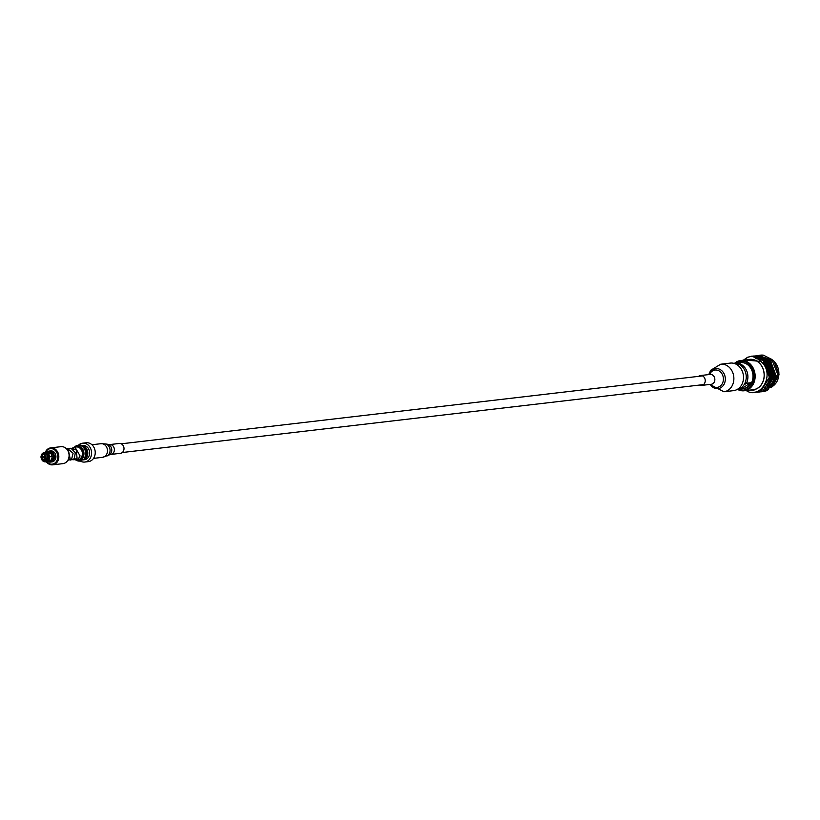 <?xml version="1.0" encoding="UTF-8"?>
<svg xmlns="http://www.w3.org/2000/svg" width="820" height="820" viewBox="0 0 820 820"><rect width="100%" height="100%" fill="white"/><g stroke="black" fill="none" stroke-linecap="round" stroke-linejoin="round"><path stroke-width="1.23" d="M109.654 444.583A4.961 4.131 -96.7 0 1 114.205 448.304A4.961 4.131 -96.7 0 1 111.992 454.085A4.961 4.131 -96.7 0 1 110.802 454.444L120.437 453.316A4.961 4.131 -96.7 0 0 121.616 452.958A4.961 4.131 -96.7 0 0 123.83 447.177A4.961 4.131 -96.7 0 0 119.279 443.466L109.654 444.583L105.606 443.958A6.334 5.279 -96.7 0 1 110.023 449.524A6.334 5.279 -96.7 0 1 107.041 455.981A6.334 5.279 -96.7 0 1 107.01 455.992A6.334 5.279 -96.7 0 1 106.907 456.043M45.53 457.949L45.254 458.534L47.375 458.288M45.254 458.534A1.435 1.199 83.3 0 1 44.065 456.053L45.274 456.463M44.587 455.992L44.065 456.053M44.803 456.299L44.485 455.776A1.435 1.199 83.3 0 1 45.674 458.257L45.428 457.734A0.861 0.717 -96.7 0 0 44.741 456.299M47.427 458.052L45.674 458.257M44.321 456.576A0.861 0.717 -96.7 0 0 45.008 458.001M46.75 452.64L47.734 451.512A5.545 4.623 83.3 0 1 49.118 451.072L50.645 450.897A5.545 4.623 83.3 0 1 55.668 454.803A5.545 4.623 83.3 0 1 53.638 461.291A5.545 4.623 83.3 0 1 51.937 461.916L50.409 462.09A5.545 4.623 83.3 0 1 47.806 461.496L47.375 461.127M48.298 453.788L52.357 452.127A5.545 4.623 83.3 0 1 54.386 456.34L55.329 456.227A5.545 4.623 83.3 0 1 55.34 457.088L54.386 457.201A5.545 4.623 83.3 0 1 52.418 461.25L53.372 461.137A5.545 4.623 83.3 0 1 53.064 461.352A5.545 4.623 83.3 0 1 52.746 461.547L52.593 461.229M47.724 460.758L52.746 461.547M47.355 451.892L46.135 453.05M45.582 452.343A7.81 6.509 83.3 0 1 47.98 449.524A7.81 6.509 83.3 0 1 56.908 452.742A7.81 6.509 83.3 0 1 54.602 463.279A7.81 6.509 83.3 0 1 46.678 461.67M45.264 452.353A8.538 7.114 83.3 0 1 48.072 448.837A8.538 7.114 83.3 0 1 50.696 447.874A8.538 7.114 83.3 0 1 58.425 453.89A8.538 7.114 83.3 0 1 55.309 463.874A8.538 7.114 83.3 0 1 52.685 464.837A8.538 7.114 83.3 0 1 46.361 461.742M50.696 447.874L60.967 446.674A8.538 7.114 83.3 0 1 68.695 452.691A8.538 7.114 83.3 0 1 65.579 462.675A8.538 7.114 83.3 0 1 62.955 463.638L52.685 464.837M74.23 447.679A6.498 5.412 83.3 0 1 81.641 450.364A6.498 5.412 83.3 0 1 79.714 459.128A6.498 5.412 83.3 0 1 75.43 459.538M73.667 447.72A6.929 5.771 83.3 0 1 74.261 447.269A6.929 5.771 83.3 0 1 76.403 446.49A6.929 5.771 83.3 0 1 82.676 451.379A6.929 5.771 83.3 0 1 80.145 459.477A6.929 5.771 83.3 0 1 78.013 460.266A6.929 5.771 83.3 0 1 74.897 459.6M82.799 445.844A7.154 5.955 -96.7 0 1 87.699 451.82A7.154 5.955 -96.7 0 1 84.86 459.138A7.154 5.955 -96.7 0 1 82.656 459.938A7.154 5.955 -96.7 0 1 82.369 459.969L80.083 461.045L78.771 460.174A6.929 5.771 -96.7 0 0 78.966 460.153A6.929 5.771 -96.7 0 0 81.098 459.374A6.929 5.771 -96.7 0 0 82.902 457.468L85.423 458.206A7.954 6.621 83.3 0 0 85.977 449.37A7.954 6.621 83.3 0 0 79.294 445.127L78.085 445.26A7.954 6.621 83.3 0 1 84.778 449.514A7.954 6.621 83.3 0 1 84.224 458.349M78.454 445.219A9.491 7.903 83.3 0 1 79.642 444.266A9.491 7.903 83.3 0 1 82.553 443.2A9.491 7.903 83.3 0 1 91.143 449.883A9.491 7.903 83.3 0 1 87.678 460.973A9.491 7.903 83.3 0 1 84.757 462.049A9.491 7.903 83.3 0 1 80.309 461.024M82.553 443.2L86.213 442.769A9.491 7.903 83.3 0 1 94.792 449.452A9.491 7.903 83.3 0 1 91.338 460.553A9.491 7.903 83.3 0 1 88.416 461.619L84.757 462.049M82.266 445.588L82.83 445.516A7.154 5.955 83.3 0 1 89.298 450.559A7.154 5.955 83.3 0 1 86.694 458.923A7.154 5.955 83.3 0 1 84.491 459.723L82.656 459.938M45.059 453.89L43.624 454.065A3.331 2.778 83.3 0 1 44.321 453.86A3.331 2.778 83.3 0 1 45.756 454.147L46.658 454.044M47.283 453.378L46.381 454.598A3.331 2.778 83.3 0 1 47.468 456.853L49.61 456.791A4.725 3.936 83.3 0 0 47.929 453.296L47.283 453.378A4.725 3.936 83.3 0 1 48.964 456.863M53.474 457.017A3.331 2.778 -96.7 0 0 53.495 456.391M47.478 457.714A3.331 2.778 83.3 0 1 46.422 459.876L43.665 460.204A3.331 2.778 83.3 0 0 45.1 460.481A3.331 2.778 83.3 0 0 45.807 460.286L46.719 461.486L47.437 460.789M46.576 460.194L45.807 460.286M46.935 459.292L43.04 459.743A3.331 2.778 83.3 0 1 41.953 457.488L43.685 457.293M43.819 456.412L41.953 456.627A3.331 2.778 83.3 0 1 42.999 454.464L45.756 454.147L47.304 452.845A4.725 3.936 83.3 0 0 45.131 452.363A4.725 3.936 83.3 0 0 44.803 452.414M83.015 445.977A7.154 5.955 83.3 0 1 86.51 457.273L85.936 457.345M82.379 459.969L81.815 458.81M47.806 461.496L47.437 461.301A5.248 4.377 83.3 0 0 51.188 461.445M47.365 461.414A4.725 3.936 83.3 0 1 46.227 461.762A4.725 3.936 83.3 0 1 45.899 461.783M46.719 461.486A4.725 3.936 83.3 0 1 45.582 461.834A4.725 3.936 83.3 0 1 43.409 461.352L43.665 460.204M43.409 461.352L43.327 460.891A4.141 3.454 83.3 0 0 46.145 461.004M44.618 457.027L41.953 457.488M43.04 459.743L42.783 460.891L43.357 460.83M41.102 457.406L41.266 457.468A4.141 3.454 83.3 0 0 42.701 460.44L42.783 460.891M47.109 451.912L46.75 452.23A5.545 4.623 83.3 0 1 46.76 452.23A5.248 4.377 83.3 0 0 46.463 452.486M43.204 453.132L42.999 454.464M41.953 456.627L41.092 456.545A4.725 3.936 83.3 0 1 42.589 453.306M42.722 453.193L42.65 453.747A4.141 3.454 83.3 0 0 41.266 456.607L41.092 456.545M52.408 452.117L52.675 451.564L51.127 451.984A5.248 4.377 83.3 0 0 47.375 451.83L47.734 451.512M51.127 451.984L47.673 453.327L47.304 452.845M43.624 454.065L43.347 452.783A4.725 3.936 83.3 0 1 44.485 452.435A4.725 3.936 83.3 0 1 46.658 452.917M46.094 453.45A4.141 3.454 83.3 0 0 43.275 453.337L43.347 452.783M54.386 456.34L49.6 456.709M48.81 454.341A4.069 3.393 83.3 0 1 49.692 456.689M80.083 461.045A7.954 6.621 83.3 0 1 79.929 461.065A7.954 6.621 83.3 0 1 75.973 460.071M74.466 447.146A7.954 6.621 83.3 0 1 78.085 445.26M76.885 446.459A6.929 5.771 83.3 0 1 77.367 446.377A6.929 5.771 83.3 0 1 83.107 449.903A6.929 5.771 83.3 0 1 82.912 457.468M52.675 451.564A5.545 4.623 83.3 0 1 53.3 452.015L52.357 452.127M54.386 457.201L55.34 457.088M52.418 461.25L48.339 460.348M49.702 457.55A4.069 3.393 83.3 0 1 49.354 458.985M49.61 457.652A4.725 3.936 83.3 0 1 47.98 461.004L46.422 459.876M698.64 376.349A4.961 4.131 83.3 0 1 700.505 375.539A4.961 4.131 83.3 0 1 704.677 378.184A4.961 4.131 83.3 0 1 704.339 383.698A4.961 4.131 83.3 0 1 701.653 385.4A4.961 4.131 83.3 0 1 699.655 385.051M723.906 391.765A13.868 11.552 83.3 0 0 731.399 386.999A13.868 11.552 83.3 0 0 732.332 371.603A13.868 11.552 83.3 0 0 720.688 364.223L730.312 363.096A13.868 11.552 83.3 0 1 741.967 370.476A13.868 11.552 83.3 0 1 741.034 385.871A13.868 11.552 83.3 0 1 733.531 390.638L723.906 391.765L709.894 384.436M738.287 389.244A14.493 12.074 -96.7 0 0 748.178 388.454A14.493 12.074 -96.7 0 0 752.473 368.877A14.493 12.074 -96.7 0 0 735.889 362.922A14.493 12.074 -96.7 0 0 735.243 363.373M734.495 363.373A15.231 12.679 83.3 0 1 735.981 362.225A15.231 12.679 83.3 0 1 740.665 360.513A15.231 12.679 83.3 0 1 750.105 363.916A15.231 12.679 83.3 0 1 748.885 389.049A15.231 12.679 83.3 0 1 744.201 390.761A15.231 12.679 83.3 0 1 737.539 389.408M740.111 362.696A13.14 10.937 83.3 0 1 740.511 362.635A13.14 10.937 83.3 0 1 752.391 371.89A13.14 10.937 83.3 0 1 747.604 387.255A13.14 10.937 83.3 0 1 743.555 388.731A13.14 10.937 83.3 0 1 743.156 388.772M746.794 387.347A13.14 10.937 83.3 0 1 742.756 388.823A13.14 10.937 83.3 0 1 741.372 388.885L750.761 382.755A13.14 10.937 83.3 0 1 746.794 387.347M738.164 389.254L741.372 388.885M737.129 389.479A13.14 10.937 -96.7 0 0 740.849 388.044A13.14 10.937 -96.7 0 0 745.698 372.874A13.14 10.937 -96.7 0 0 734.084 363.393M748.65 390.248L753.426 390.074A15.611 13.007 -96.7 0 0 755.374 389.654M743.853 388.454C758.233 403.481 777.022 374.894 760.878 361.415L745.083 360M748.24 359.631A15.324 12.761 83.3 0 1 759.146 362.788A15.324 12.761 83.3 0 1 763.625 379.865A15.324 12.761 83.3 0 1 751.776 389.879M750.515 390.023A15.611 13.007 -96.7 0 0 753.406 390.074L753.457 390.074M771.487 387.634L777.637 374.063L771.774 359.406L763.389 355.162L759.422 355.327M763.389 355.162A18.245 15.201 -96.7 0 0 760.458 355.162A18.245 15.201 -96.7 0 0 759.463 355.316M759.33 355.347A18.245 15.201 -96.7 0 0 758.377 355.583M763.645 391.529L767.52 390.453L776.335 376.452L770.021 359.437L758.305 355.419M762.528 391.622L767.243 390.484L776.058 376.482L769.744 359.467L757.188 355.583M761.421 391.786L765.296 390.72L774.111 376.708L767.797 359.703L756.071 355.675M760.304 391.878L765.019 390.75L773.834 376.739L767.52 359.734L754.964 355.839M759.197 392.052L763.061 390.976L771.876 376.964L765.572 359.959L753.846 355.941M758.069 392.144L762.784 391.007L771.599 377.005L765.285 359.99L752.729 356.106M756.962 392.308L760.837 391.232L769.652 377.231L763.338 360.216L751.755 356.177L747.84 357.264L743.586 360.175M753.99 392.319L760.56 391.273L769.375 377.261L763.061 360.257L751.479 356.218L747.563 357.294L743.309 360.205M770.646 360.041A15.611 13.007 83.3 0 1 771.886 361.097M744.201 390.761L753.201 389.715A15.231 12.679 -96.7 0 0 763.748 379.024A15.231 12.679 -96.7 0 0 759.105 362.86A15.231 12.679 -96.7 0 0 749.664 359.467L740.665 360.513M764.66 361.579A13.14 10.937 83.3 0 1 767.182 363.404A13.14 10.937 83.3 0 1 768.125 383.401M763.358 360.534L755.579 358.391L762.692 359.918M763.635 360.492L765.357 361.856L770.81 376.401L766.864 385.81M755.886 358.494L760.365 358.227M756.522 358.33L760.222 358.135M760.652 358.196L764.916 359.662M765.859 360.236L767.581 361.599L773.034 376.144L769.088 385.543M756.614 358.76L757.526 358.412M757.659 358.371L759.576 357.92M758.756 358.073L759.791 357.889M768.094 359.98L769.816 361.333L775.269 375.888L771.312 385.287M770.574 386.005L766.997 388.188M766.618 388.321L764.599 388.762M764.466 361.353L770.533 376.441L767.418 384.857M760.827 358.299L765.583 360.267M766.69 361.087L772.758 376.175L769.642 384.601M756.511 358.719L757.383 358.401M757.516 358.35L758.469 358.104M768.914 360.831L774.992 375.919L771.876 384.334M771.036 385.318L767.12 388.065M766.72 388.219L764.424 388.782M759.638 360.421A13.14 10.937 83.3 0 1 760.55 360.421M738.348 362.993A13.14 10.937 83.3 0 1 739.701 362.737A13.14 10.937 83.3 0 1 741.095 362.676L736.79 363.178A13.14 10.937 83.3 0 1 746.384 370.117A13.14 10.937 83.3 0 1 746.456 383.268L744.006 384.867M750.761 382.755L746.456 383.268M110.802 454.444L109.121 454.936A5.494 4.571 -96.7 0 0 109.121 454.936A5.494 4.571 -96.7 0 0 109.142 454.926A5.494 4.571 -96.7 0 0 111.735 449.329A5.494 4.571 -96.7 0 0 107.902 444.501M93.531 458.38L102.551 457.324A6.857 5.709 -96.7 0 0 104.191 456.822A6.857 5.709 -96.7 0 0 107.246 448.837A6.857 5.709 -96.7 0 0 100.952 443.692L105.606 443.958M51.803 461.65A5.545 4.623 83.3 0 1 50.409 462.09L47.57 461.455M50.932 461.27A5.033 4.192 83.3 0 1 47.396 461.147L48.247 461.188A4.459 3.71 83.3 0 0 49.887 460.86M42.619 460.748A4.725 3.936 83.3 0 1 41.102 457.457M47.581 451.553L49.118 451.072A5.545 4.623 83.3 0 1 51.732 451.676M47.304 452.045A5.033 4.192 83.3 0 1 50.871 452.189M46.822 452.609A4.459 3.71 83.3 0 1 47.232 452.445A4.459 3.71 83.3 0 1 49.835 452.773M51.752 452.435A5.248 4.377 83.3 0 1 53.648 456.381M51.496 452.64A5.033 4.192 83.3 0 1 53.31 456.402M50.461 453.224A4.459 3.71 83.3 0 1 52.029 456.473M46.719 453.911A4.141 3.454 83.3 0 1 48.154 456.883M53.659 457.242A5.248 4.377 83.3 0 1 51.814 461.045M53.31 457.252A5.033 4.192 83.3 0 1 51.557 460.871M52.029 457.334A4.459 3.71 83.3 0 1 50.512 460.45M48.974 457.724A4.725 3.936 83.3 0 1 47.334 461.076M48.154 457.744A4.141 3.454 83.3 0 1 46.771 460.604M700.505 375.539L710.13 374.422A4.961 4.131 83.3 0 1 714.302 377.056A4.961 4.131 83.3 0 1 713.964 382.571A4.961 4.131 83.3 0 1 711.288 384.272L711.473 384.252M709.556 374.484A8.753 7.288 83.3 0 1 710.356 373.038A8.753 7.288 83.3 0 1 720.616 372.085A8.753 7.288 83.3 0 1 721.846 384.395A8.753 7.288 83.3 0 1 710.714 384.344M709.074 374.545A10.076 8.395 83.3 0 1 710.284 372.085A10.076 8.395 83.3 0 1 722.102 370.988A10.076 8.395 83.3 0 1 723.527 385.164A10.076 8.395 83.3 0 1 710.222 384.395M767.95 387.993A15.231 12.679 -96.7 0 0 769.119 387.788L767.95 387.993M772.173 386.579L769.437 387.706A15.231 12.679 -96.7 0 0 772.214 386.538M772.706 386.23A15.231 12.679 -96.7 0 0 773.844 361.138A15.231 12.679 -96.7 0 0 772.081 359.713M121.278 443.815L702.504 375.898M122.293 452.517L703.519 384.59M100.952 443.692L91.942 444.747M102.551 457.324L109.121 454.936M66.932 449.053L71.155 448.427L75.337 452.702L74.22 458.769L70.54 460.04M70.315 448.253L76.26 449.944L77.029 457.878L74.681 459.671L72.837 459.764M72.529 448.027L75.337 447.761L80.093 455.91L78.597 458.493L76.824 459.456L74.794 459.415M67.865 460.235L71.555 459.384L73.093 453.214L67.414 448.489L66.287 448.612M67.701 460.502L70.12 458.626L68.337 449.852L66.666 449.001M45.038 458.585L47.365 458.308M78.013 460.266L78.966 460.153M43.316 461.332L46.227 461.762M42.671 460.871L41.01 457.427M41 456.566L42.64 453.224M43.286 452.804L45.131 452.363M79.929 461.065L81.139 460.922M76.403 446.49L77.367 446.377M701.653 385.4L711.288 384.272M708.746 374.576L710.714 370.25L720.688 364.223M772.665 386.281L779 374.381L773.988 361.169L771.917 359.549M742.756 388.823L743.555 388.731M739.701 362.737L740.511 362.635"/></g></svg>
